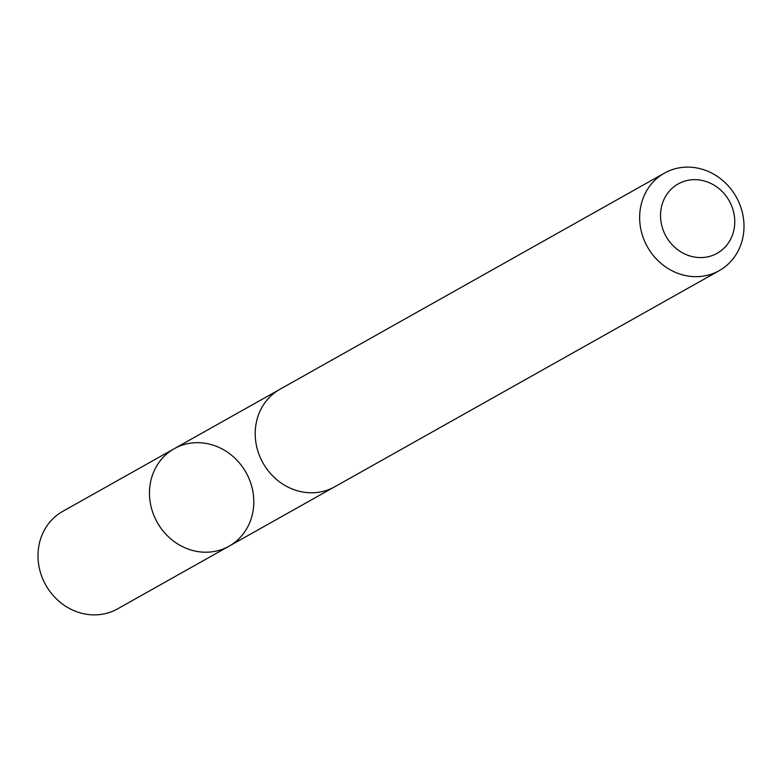 <?xml version="1.0" encoding="UTF-8"?>
<svg xmlns="http://www.w3.org/2000/svg" width="782" height="782" viewBox="0 0 782 782"><rect width="100%" height="100%" fill="white"/><g stroke="black" fill="none" stroke-linecap="round" stroke-linejoin="round"><path stroke-width="1.17" d="M194.327 550.89A55.913 50.918 -119.3 0 1 150.574 504.351A55.913 50.918 -119.3 0 1 174.239 448.702A55.913 50.918 -119.3 0 1 246.027 472.494A55.913 50.918 -119.3 0 1 229.048 546.188A55.913 50.918 -119.3 0 1 194.327 550.89A55.913 50.918 -119.3 0 1 150.574 504.351A55.913 50.918 -119.3 0 1 174.239 448.702L62.775 511.35A55.933 50.938 60.7 0 0 39.1 567.009A55.933 50.938 60.7 0 0 82.863 613.557A55.933 50.938 60.7 0 0 117.593 608.865L229.048 546.188A55.913 50.918 -119.3 0 1 194.327 550.89M664.417 173.135L279.976 389.25A55.933 50.938 60.7 0 0 262.977 462.964A55.933 50.938 60.7 0 0 334.794 486.766L719.235 270.65A55.933 50.938 60.7 0 0 742.9 214.991A55.933 50.938 60.7 0 0 699.137 168.443A55.933 50.938 60.7 0 0 664.417 173.135A55.933 50.938 60.7 0 0 647.418 246.848A55.933 50.938 60.7 0 0 719.235 270.65M702.842 180.603A39.784 36.236 60.7 0 0 663.214 230.25A39.784 36.236 60.7 0 0 726.869 245.01A39.784 36.236 60.7 0 0 702.842 180.603M278.431 390.159L174.239 448.702M333.21 487.616L229.048 546.188"/></g></svg>
